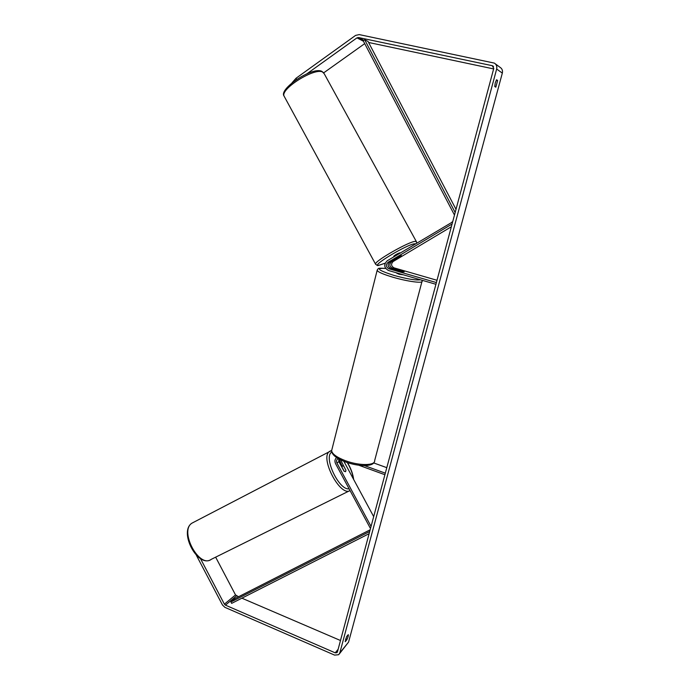 <?xml version="1.0" encoding="UTF-8"?>
<svg xmlns="http://www.w3.org/2000/svg" width="690" height="690" viewBox="0 0 690 690"><rect width="100%" height="100%" fill="white"/><g stroke="black" fill="none" stroke-linecap="round" stroke-linejoin="round"><path stroke-width="1.03" d="M338.652 458.841L338.885 461.636L344.034 471.192L345.569 471.701L345.932 470.278L343.68 466.104L342.413 465.845L341.947 467.311M370.763 527.522L370.099 527.833L335.582 463.697C334.469 461.256 334.814 459.221 336.608 457.582M371.056 526.41L336.927 462.999C336.108 461.041 336.522 459.575 338.178 458.591L338.204 458.583M373.678 516.62L343.87 461.308M358.731 465.207L384.908 474.729M364.475 465.603L385.322 473.168M373.67 462.93L386.797 467.665M342.154 466.19L338.747 458.893M345.897 470.218L340.472 459.79M344.284 471.408L342.05 467.259M345.173 641.648L346.622 636.585L348.269 634.653C348.536 635.481 348.071 637.172 346.854 639.716L345.25 641.683M495.256 82.878L494.756 86.517L495.825 87.181L497.628 80.463L496.576 79.764L495.256 82.878M306.921 73.787L356.954 37.872L358.498 37.527L492.212 65.679L493.764 68.422L337.436 651.912L336.962 652.662L335.211 652.843L225.423 605.139L224.388 604.155L200.488 558.624M292.06 82.774L296.062 78.229L355.583 35.414L359.188 34.586L494.333 63.101C496.429 64.437 497.205 66.413 496.653 69.035L339.799 652.938L338.704 654.689L334.598 655.112L224.906 607.347L222.49 605.044L196.4 555.338M495.36 63.86L500.077 67.344C502.113 68.646 502.863 70.57 502.329 73.114L348.562 642.114L339.48 653.723M238.55 596.747L235.523 594.927L215.651 557.166M323.739 72.812L364.717 43.625M368.589 42.47L493.635 68.922M340.489 640.51L241.888 598.178M296.062 78.229L296.691 79.367M496.291 80.178L497.628 80.463M345.535 639.156L346.854 639.716M400.933 256.102L391.454 261.777C389.074 264.244 389.341 266.375 392.256 268.151L404.185 271.826L401.951 271.739L390.618 268.453C387.685 266.659 387.409 264.529 389.807 262.045L401.39 255.602M452.64 221.913L387.194 260.794C383.588 264.546 383.994 267.763 388.418 270.471L435.925 284.289M452.088 223.991L388.03 262.329C385.624 264.822 385.9 266.97 388.849 268.772L436.391 282.572M451.346 226.751L393.188 261.501C390.816 263.951 391.083 266.073 393.99 267.841L437.003 280.287M388.142 264.951L388.366 266.323M452.433 222.689L452.019 221.939M396.664 273.154L399.018 274.249L403.409 274.827M397.776 270.532L404.185 271.826L399.2 270.213L397.785 270.48M401.226 255.576L396.966 258.474L395.517 258.638L399.381 256.326M393.766 256.301L393.74 256.24C395.189 254.886 397.181 253.756 399.726 252.833L399.898 252.902M456.012 209.346L368.081 41.495L364.682 39.727L455.159 212.503M364.682 39.727L363.199 40.727L454.477 215.064M370.151 529.808L235.048 598.523L230.9 601.999L231.659 603.37L369.107 533.681M230.9 601.999L369.693 531.498M338.885 461.636L336.927 462.999M349.295 490.892L211.364 559.288C199.315 568.931 178.96 530.964 191.958 523.149L193.666 522.261M330.691 450.811L329.492 451.467C319.539 457.608 340.213 497.059 350.054 490.599M349.114 488.839C338.928 490.599 323.067 456.806 331.769 452.114M347.268 462.55C350.615 468.087 352.65 473.556 353.375 478.938M348.562 642.114L339.799 652.938M502.329 73.114L496.653 69.035M235.523 594.927L224.388 604.155M236.541 595.884L225.423 605.139M338.143 649.273L335.211 652.843M493.54 66.637L492.212 65.679M363.837 40.296L358.498 37.527M363.457 41.227L356.954 37.872M390.618 268.453L388.849 268.772M389.807 262.045L388.03 262.329M393.99 267.841L392.256 268.151M393.188 261.501L391.454 261.777M421.987 280.235L422.073 281.149C423.729 283.685 407.359 281.52 392.774 277.173C383.45 274.361 378.232 272.127 377.128 270.463L377.283 269.842M385.641 268.436C375.239 267.884 377.939 270.187 393.74 275.345C407.204 279.036 416.096 280.511 420.408 279.769M331.976 449.276L331.614 450.708C332.226 454.063 336.901 457.418 345.621 460.782C359.292 465.931 375.515 465.69 374.661 460.566L421.909 281.77M416.294 241.465L324.231 73.744L322.497 71.976C314.338 67.585 280.52 88.812 284.021 96.005L284.539 96.954M375.688 264.425L375.515 264.08C374.351 261.182 409.506 241.138 415.458 241.353L416.501 241.836L416.553 243.19M415.501 243.829L414.828 243.777C407.747 243.837 369.254 267.013 379.121 265.184L385.115 263.209M211.364 559.288C198.125 568.87 178.279 531.826 191.958 523.149L331.614 450.536M342.395 465.862L341.429 466.354M353.668 479.498C352.935 473.901 350.874 468.286 347.493 462.628M493.186 66.18L492.755 65.878M374.282 461.998C372.66 466.854 358.179 466.63 345.63 461.981C336.427 458.445 331.761 454.693 331.614 450.708L377.128 270.463C379 268.143 376.205 267.987 385.615 268.401M323.774 72.864L321.773 71.303M385.106 263.235L378.681 265.365M393.999 256.714L393.74 256.24M378.344 265.409C377.973 265.909 377.033 265.46 375.515 264.08L284.021 96.005C278.665 89.079 311.871 66.62 321.678 71.268"/></g></svg>
